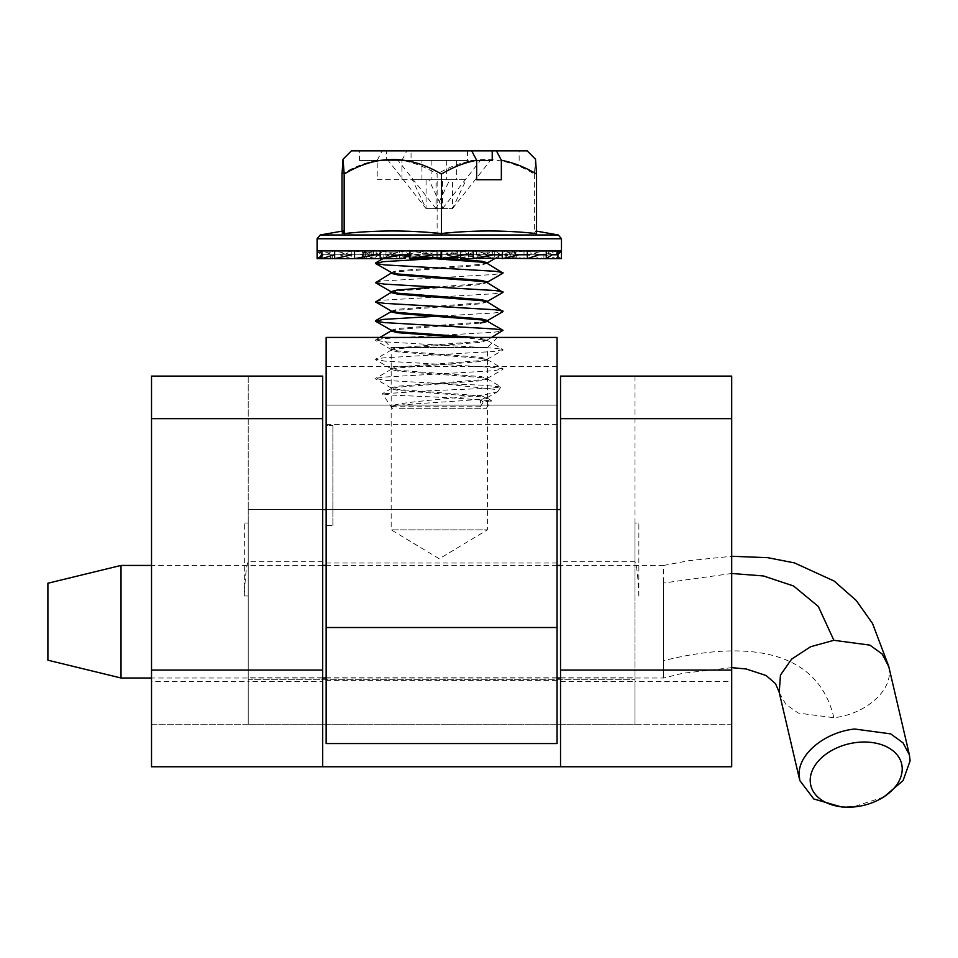 <?xml version="1.0" encoding="UTF-8"?>
<svg xmlns="http://www.w3.org/2000/svg" width="958" height="958" viewBox="0 0 958 958"><rect width="100%" height="100%" fill="white"/><g stroke="black" fill="none" stroke-linecap="round" stroke-linejoin="round"><path stroke-width="0.72" stroke-dasharray="4.79 3.59" d="M497.489 337.432L487.394 347.538L391.175 347.538L391.175 529.858L487.394 529.858L391.175 529.858L439.279 558.765L487.394 529.858L487.394 347.538L391.175 347.538L381.068 337.432L497.489 337.432L381.068 337.432M326.151 621.718L326.151 680.408L326.151 621.718M557.065 621.718L557.065 680.408L557.065 621.718M332.881 525.499L332.881 425.436L332.881 525.499L326.151 525.499L326.151 425.436L332.881 425.436L326.151 425.436M326.151 424.454L557.065 424.454L557.065 337.432L326.151 337.432L326.151 743.552M557.065 424.454L557.065 743.552M557.065 405.114L326.151 405.114L557.065 405.114M244.35 595.984L248.218 595.984L248.218 681.665L248.218 562.047C246.457 564.957 245.164 576.261 244.35 595.984L244.35 523.008L248.218 523.008L248.218 562.047M322.666 621.718L322.666 561.759L322.666 621.718M560.538 621.718L560.538 561.759L560.538 621.718M638.866 595.984C638.052 576.261 636.759 564.957 634.998 562.047L634.998 681.665L634.998 595.984L638.866 595.984L638.866 523.008L634.998 523.008L634.998 595.984M560.538 681.665L634.998 681.665L634.998 724.212L731.696 724.212L731.696 681.665L634.998 681.665L634.998 376.111L560.538 376.111L560.538 766.759L151.52 766.759L151.52 724.212L248.218 724.212L248.218 681.665L151.52 681.665L151.52 724.212L731.696 724.212L731.696 766.759M322.666 509.548L248.218 509.548L248.218 376.111L322.666 376.111L322.666 766.759M557.065 509.548L326.151 509.548M151.52 681.665L151.52 376.111M731.696 681.665L731.696 376.111M248.218 724.212L634.998 724.212L634.998 677.797L248.218 677.797L248.218 679.737L634.998 679.737L248.218 679.737L248.218 724.212M634.998 562.047L634.998 523.008L638.866 523.008M634.998 376.111L634.998 677.797M560.538 509.548L248.218 509.548L248.218 677.797M248.218 376.111L248.218 681.665L322.666 681.665M248.218 595.984L248.218 523.008L244.338 523.008M399.235 408.719L486.053 408.719L399.235 408.719M480.473 406.767L391.367 406.767C390.517 402.228 463.552 398.001 487.85 394.121L497.286 391.87L497.885 391.379L494.556 389.331L440.62 383.547L481.898 385.164L500.902 386.948L491.346 388.146L427.4 390.828L382.374 393.858L391.259 395.055L449.925 397.726L491.49 400.755L483.275 401.953L480.473 406.767L480.473 400.061L487.394 398.396L481.407 396.851L398.097 390.445L391.175 388.768L397.163 387.236L480.473 380.817L487.394 379.152L481.407 377.608L398.097 371.201L391.175 369.537L397.163 367.992L480.473 361.573L487.394 359.909L481.407 358.364L398.097 351.957L391.175 350.293L397.163 348.748L480.473 342.329L487.083 340.306L462.977 337.432M380.254 258.624L385.918 258.624L393.271 254.78L354.568 254.78L378.865 254.78L373.381 250.924L334.665 250.924L351.837 254.78L334.665 254.78L368.579 254.78L365.333 250.924L321.888 250.924L334.174 254.78L320.942 254.78L557.903 254.768M527.343 258.624L506.674 258.624L510.794 254.78L546.264 254.78M502.423 258.624L494.759 258.624L500.986 254.78L527.343 254.78M475.491 258.193L467.755 254.78L475.144 254.78L498.316 258.624L479.048 258.624L486.975 254.78L519.02 254.78L502.423 254.78M460.642 258.624L469.719 254.78L493.669 254.78L473.192 254.78M440.776 258.624L450.38 254.78L464.618 254.78L441.65 254.78M406.719 256.588L389.655 254.78L433.83 254.78L409.952 255.163M410.814 254.78L402.097 250.924L380.254 250.924L403.426 254.78L380.254 254.78M467.504 150.873L467.504 160.489L359.43 160.489L359.43 150.873L471.719 150.873L406.851 150.873L401.929 160.273C414.215 162.68 425.951 167.279 437.135 174.081L437.135 233.584C469.552 230.124 501.98 230.124 534.396 233.584L535.51 230.962L536.552 233.584M527.175 150.873L406.851 150.873M535.51 159.208L534.396 174.081C502.255 154.669 469.839 154.669 437.135 174.081M391.367 406.767C392.672 404.264 459.529 401.641 480.473 399.103L487.394 397.438L481.407 395.894L398.097 389.475L391.175 387.81L397.163 386.266L480.473 379.859L487.071 378.554L481.407 376.65L398.097 370.231L391.175 368.567L397.163 367.034L480.473 360.615L487.071 359.31L481.407 357.406L398.097 350.987L391.175 349.323L397.163 347.79L480.473 341.371L487.394 339.707L474.414 337.432M391.175 330.271L397.163 328.546L480.473 322.127L487.394 320.463M391.175 311.805L397.163 310.26L480.473 303.842L487.083 301.818M391.487 311.206L397.163 309.302L480.473 302.884L487.394 301.219M391.175 292.561L397.163 291.016L480.473 284.61L487.083 282.574M434.645 287.065L480.473 283.64L487.394 281.975M391.175 273.317L397.163 271.773L480.473 265.366L487.083 263.33M422.753 257.834L409.952 256.864M391.175 272.359L397.163 270.815L480.473 264.396L487.394 262.731M444.105 258.217L440.776 258.013M424.777 257.007L409.952 255.894M408.539 255.774L392.349 254.78M391.175 331.049L397.163 329.504L480.473 323.086M450.38 254.78L440.776 250.924L440.776 254.78L501.417 254.78L494.783 258.624M480.473 400.061L483.275 401.953M440.62 383.547L384.541 380.338L375.584 378.398L383.296 377.129L494.029 370.722L502.986 368.77L495.262 367.513L384.541 361.094L375.584 359.154L383.296 357.885L494.029 351.478L502.986 349.526L495.262 348.269L384.541 341.85L375.584 339.91L383.296 338.641L494.029 332.234L502.986 330.845M434.657 316.344L494.029 312.991L502.986 311.601M375.584 301.423L383.296 300.165L494.029 293.747L502.986 292.358M375.584 282.179L383.296 280.922L494.029 274.503L502.986 273.114M434.657 258.612L444.261 258.193M460.642 257.391L498.735 254.78L398.097 254.78M492.22 150.873L519.14 150.873L492.22 150.873M492.22 160.489L411.054 160.489L411.054 150.873M476.641 160.489L411.054 160.489M452.487 179.733L466.211 179.733L452.487 208.593L452.487 179.733L456.607 179.733L456.607 160.489M449.733 179.733L436.022 179.733L436.022 208.593L449.733 179.733L466.211 179.733M426.071 208.593L452.487 208.593L442.548 208.593L428.825 179.733L442.548 179.733L442.548 208.593L426.071 208.593L426.071 179.733L412.359 179.733L426.071 208.593L388.182 160.489L467.504 160.489M428.825 179.733L412.359 179.733M342.006 231.141L342.006 233.584C373.68 230.124 405.39 230.124 437.135 233.584M343.048 230.962L342.006 233.584M534.396 174.081L534.396 233.584M446.668 160.489L446.668 179.733L377.212 179.733L377.212 160.273C364.866 162.704 353.143 167.303 342.006 174.081M401.929 179.733L401.929 160.273M377.212 160.273L382.134 150.873L351.394 150.873M382.134 150.873L359.43 150.873M359.43 160.489L386.349 160.489L386.349 150.873M386.349 160.489L388.182 160.489M377.212 179.733L426.071 179.733M421.951 179.733L421.951 160.489M431.902 160.489L431.902 179.733L456.607 179.733M436.022 179.733L431.902 179.733M436.022 208.593L398.121 160.489M452.487 208.593L490.388 160.489M442.548 208.593L480.437 160.489M442.548 179.733L446.668 179.733M376.147 258.624L359.537 254.78L391.582 254.78L399.51 258.624L376.147 258.624L376.147 250.924L399.51 250.924L399.51 258.624M391.582 254.78L399.51 250.924M359.537 254.78L376.147 250.924M351.227 258.624L339.623 254.78L377.572 254.78L383.811 258.624L351.227 258.624L351.227 250.924L383.811 250.924L383.811 258.624M377.572 254.78L383.811 250.924M339.623 254.78L351.227 250.924M332.294 258.624L326.498 254.78L367.776 254.78L371.896 258.624L332.294 258.624L332.294 250.924L371.896 250.924L371.896 258.624M367.776 254.78L371.896 250.924M326.498 254.78L332.294 250.924M320.667 258.624L321.062 254.78L362.843 254.78L364.567 258.624L320.667 258.624L320.667 250.924L364.567 250.924L364.567 258.624M362.843 254.78L364.567 250.924M321.062 254.78L320.667 250.924M321.888 255.834L323.684 254.78L363.118 254.78L362.328 258.624L321.888 258.624M363.118 254.78L362.328 250.924L362.328 258.624M323.684 254.78L317.11 250.924L362.328 250.924M368.579 254.78L365.333 258.624L334.665 258.624M365.333 250.924L365.333 258.624M378.865 254.78L373.381 258.624L354.568 258.624M373.381 250.924L373.381 258.624M393.271 254.78L385.918 250.924L385.918 258.624M375.452 254.78L354.568 250.924L385.918 250.924M402.097 250.924L402.097 258.624M430.286 254.78L427.951 253.834L433.83 254.78L427.951 255.726M420.801 250.924L409.952 250.924L427.951 253.834L420.801 250.924L420.801 258.624M464.618 254.78L440.776 250.924M469.719 254.78L460.642 250.924L460.642 255.451M493.669 254.78L473.192 250.924L460.642 250.924M486.975 254.78L479.048 250.924L479.048 257.522M519.02 254.78L502.423 250.924L479.048 250.924M500.986 254.78L494.759 250.924L494.759 258.624M538.935 254.78L527.343 250.924L494.759 250.924M510.794 254.78L506.674 250.924L506.674 258.624M552.059 254.78L546.264 250.924L506.674 250.924M561.448 258.624L554.886 254.78L515.452 254.78L516.242 258.624L557.903 258.624L557.496 254.78L515.727 254.78L514.003 258.624L546.264 258.624M515.727 254.78L514.003 250.924L514.003 258.624M557.496 254.78L557.903 250.924L514.003 250.924M515.452 254.78L516.242 250.924L516.242 258.624M554.886 254.78L561.448 250.924L516.242 250.924M561.448 251.355L505.189 250.924L505.189 258.624L499.693 254.78L505.189 250.924M556.67 258.624L544.384 254.78L509.979 254.78L513.237 258.624L556.67 258.624L556.67 250.924L513.237 250.924L513.237 258.624M509.979 254.78L513.237 250.924M544.384 254.78L556.67 250.924M499.693 254.78L526.732 254.78L543.904 258.624L505.189 258.624M526.732 254.78L543.904 250.924L317.086 250.924L320.942 254.78M543.904 258.624L543.904 250.924M523.99 258.624L503.106 254.78L485.287 254.78L492.64 258.624L523.99 258.624L523.99 250.924L492.64 250.924L492.64 258.624M485.287 254.78L492.64 250.924M503.106 254.78L523.99 250.924M467.755 254.78L476.473 250.924L476.473 258.013M475.144 254.78L498.316 250.924L476.473 250.924M498.316 258.624L498.316 250.924M468.618 258.624L444.728 254.78L448.272 254.78L457.756 258.624L468.618 258.624L468.618 250.924L457.756 250.924L457.756 258.624M448.272 254.78L457.756 250.924M444.728 254.78L468.618 250.924M436.92 258.624L413.952 254.78L428.178 254.78L437.794 258.624L436.92 258.624L436.92 250.924L437.794 250.924L437.794 258.624M428.178 254.78L437.794 250.924M413.952 254.78L436.92 250.924M405.378 258.624L384.888 254.78L408.85 254.78L417.928 258.624L405.378 258.624L405.378 250.924L417.928 250.924L417.928 258.624M408.85 254.78L417.928 250.924M384.888 254.78L405.378 250.924M883.767 797.068L854.608 806.432L841.459 806.947M121.019 678.001L121.019 565.436M47.9 660.206L47.9 583.23M557.065 627.514L326.151 627.514M557.065 366.447L326.151 366.447M317.086 238.77L561.472 238.77M558.298 234.973L320.271 234.973M888.832 666.84L889.371 672.181C890.138 692.766 863.541 714.608 833.879 717.722L798.23 713.063L785.823 704.298L779.225 692.478M663.666 580.859L663.666 678.001L663.666 565.424L689.353 560.622L731.696 556.287M731.696 573.483L663.666 583.003M833.879 717.722C810.193 616.341 669.69 660.421 663.666 660.421M557.065 563.029L326.151 563.029M557.065 680.408L326.151 680.408M634.998 561.759L560.538 561.759M322.666 561.759L248.218 561.759M486.053 408.719L491.49 400.755M497.885 391.379L500.902 386.948M535.51 230.962L536.552 231.141M487.394 398.396L487.394 397.438M487.394 379.152L487.394 378.194M487.394 359.909L487.394 358.951M487.394 340.665L487.394 339.707M391.175 388.768L391.175 387.81M391.175 369.537L391.175 368.567M391.175 350.293L391.175 349.323M389.655 254.78L383.02 258.624M379.859 337.432L375.584 339.91M487.083 340.306L502.986 349.526M391.487 349.921L375.584 359.154M487.083 359.549L502.986 368.77M391.487 369.165L375.584 378.398M487.083 378.793L500.794 386.745M391.487 388.409L382.481 393.63M487.083 398.037L491.358 400.516M487.071 397.798L497.286 391.87M391.487 388.182L375.584 378.949M487.071 378.554L502.986 369.333M391.487 368.938L375.584 359.705M487.071 359.31L502.986 350.089M391.487 349.694L375.584 340.461M487.071 340.066L491.622 337.432M519.14 160.489L519.14 150.873M392.505 408.719L382.374 393.858M731.696 667.642L682.575 673.306L663.666 678.001L560.538 678.001M557.065 678.001L326.151 678.001M322.666 678.001L151.52 678.001M663.666 565.436L560.538 565.436M557.065 565.436L326.151 565.436M322.666 565.436L151.52 565.436"/><path stroke-width="1.44" d="M326.151 425.436L326.151 525.499M557.065 627.514L557.065 743.552L326.151 743.552L326.151 337.432L557.065 337.432L557.065 627.514L326.151 627.514M151.52 670.061L151.52 766.759L322.666 766.759L322.666 376.111L151.52 376.111L151.52 670.061L322.666 670.061M322.666 766.759L731.696 766.759L560.538 766.759L560.538 418.658L731.696 418.658L731.696 376.111L560.538 376.111L560.538 418.658M560.538 509.548L557.065 509.548M326.151 509.548L322.666 509.548M731.696 766.759L731.696 418.658M321.888 255.834L317.11 258.624L334.665 258.624L334.665 250.924L561.472 250.924L557.628 254.78L552.059 254.78L546.264 258.624L475.491 258.193M546.264 254.78L538.935 254.78L527.343 258.624L527.343 250.924M527.343 254.78L519.02 254.78L502.423 258.624L502.423 250.924M502.423 254.78L493.669 254.78L473.192 258.624L460.642 258.624L460.642 255.451M473.192 254.78L464.618 254.78L441.65 258.624L440.776 258.624L440.776 254.78L433.83 254.78L427.951 255.726L420.801 258.624L409.952 258.624L409.952 250.924M441.65 254.78L433.83 254.78M403.426 254.78L409.952 254.78L403.426 254.78L380.254 258.624L402.097 258.624L409.952 255.163M380.254 254.78L375.452 254.78L354.568 258.624L380.254 258.624L380.254 250.924M351.837 254.78L334.665 258.624L354.568 258.624L354.568 250.924M501.357 179.733L476.641 179.733L501.357 179.733L501.357 160.273C513.632 162.68 525.367 167.279 536.552 174.081L536.552 233.584C504.806 230.124 473.108 230.124 441.434 233.584C409.006 230.124 376.59 230.124 344.161 233.584L343.048 230.962L320.271 234.973L558.298 234.973L561.472 238.77L317.086 238.77L317.086 250.924L334.665 250.924M462.977 337.432L398.097 332.713L391.175 331.049L391.175 330.271M474.414 337.432L398.097 331.755L391.175 330.079M480.473 323.086L487.394 321.421M491.622 337.432L502.986 330.294L487.083 321.062L481.407 319.888L398.097 313.47L391.175 311.805L391.175 311.027M487.394 321.241L487.394 320.463L481.407 318.918L398.097 312.512L391.487 311.206L375.584 301.974L391.487 292.202M487.071 320.834L502.986 311.601L487.083 301.818L481.407 300.644L398.097 294.226L391.175 292.561L391.175 291.783M487.394 301.998L487.394 301.219L481.407 299.674L398.097 293.268L391.487 291.962L375.584 282.73L391.487 272.958M487.071 301.59L502.986 292.358L487.083 282.574L481.407 281.401L398.097 274.982L391.175 273.317L391.175 272.359L375.584 263.498L383.296 261.678L434.657 258.612M487.394 282.754L487.394 281.975L481.407 280.431L398.097 274.024L391.487 272.719M487.071 282.347L502.986 273.114L487.083 263.33L481.407 262.157L422.753 257.834M409.952 256.864L406.719 256.588M487.394 263.51L487.394 262.731L481.407 261.199L444.105 258.217M440.776 258.013L424.777 257.007M409.952 255.894L408.539 255.774M391.175 291.603L397.163 290.058L434.645 287.065M502.986 330.294L495.262 329.025L384.541 322.606L375.584 321.217L383.296 319.397L434.657 316.344M502.986 311.051L495.262 309.781L384.541 303.363L375.584 301.974M502.986 291.807L495.262 290.537L384.541 284.119L375.584 282.73M502.986 272.563L495.262 271.294L384.541 264.875L375.584 263.498M444.261 258.193L460.642 257.391M334.174 254.78L321.888 258.624L321.888 250.924M501.357 160.273L496.436 150.873L527.175 150.873L535.51 159.208L536.552 174.081M496.436 150.873L471.719 150.873L476.641 160.273L476.641 179.733M476.641 160.489L492.22 160.489L492.22 150.873M342.006 231.141L342.006 174.081L343.048 159.208L344.161 174.081L344.161 233.584M344.161 174.081C376.302 154.669 408.731 154.669 441.434 174.081L441.434 233.584M441.434 174.081C452.559 167.303 464.295 162.704 476.641 160.273M343.048 159.208L351.394 150.873L471.719 150.873M317.11 258.624L317.11 251.355M427.951 255.726L409.952 258.624M441.65 258.624L441.65 250.924M473.192 258.624L473.192 250.924M479.048 257.522L479.048 258.624M561.448 251.355L561.448 258.624L546.264 258.624L546.264 250.924M557.903 258.624L557.903 250.924M476.473 258.013L476.473 258.624M810.205 780.279A46.667 31.638 166.8 0 0 845.315 807.127A46.667 31.638 166.8 0 0 880.39 798.936A46.667 31.638 166.8 0 0 902.22 768.951A46.667 31.638 166.8 0 0 856.212 742.522A46.667 31.638 166.8 0 0 810.205 780.279M845.315 807.127L841.459 806.947L813.797 798.984L799.798 780.53L799.116 774.555C798.409 753.958 824.838 732.187 854.608 729.014L890.665 733.864L903.023 742.845L909.417 754.916L910.1 760.891L903.059 780.626L883.767 797.068L880.39 798.936M121.019 678.001L47.9 660.206L47.9 583.23L121.019 565.436L121.019 678.001L151.52 678.001M731.696 670.061L560.538 670.061M322.666 418.658L151.52 418.658M779.225 692.478L780.459 675.079L791.667 659.068L810.636 646.722L833.879 640.303L869.9 645.129L882.294 654.122L888.832 666.84M833.879 640.303L818.324 606.474L793.559 585.985L763.406 575.95L731.696 573.483M561.472 238.77L561.472 250.924M536.552 231.141L558.298 234.973M383.02 258.624L375.584 262.935M391.487 311.434L375.584 320.667M391.175 330.857L379.859 337.432M391.487 330.45L375.584 321.217M487.394 262.923L494.783 258.624M317.086 238.77L320.271 234.973M799.798 780.53L779.07 691.82M560.538 678.001L557.065 678.001M326.151 678.001L322.666 678.001M909.417 754.916L888.689 666.205L872.534 623.49L856.189 600.415L834.119 581.039L794.469 562.909L767.705 557.676L731.696 556.287M560.538 565.436L557.065 565.436M326.151 565.436L322.666 565.436M151.52 565.436L121.019 565.436M779.058 691.808L775.513 683.677L766.149 675.546L746.198 668.983L731.696 667.642"/></g></svg>

